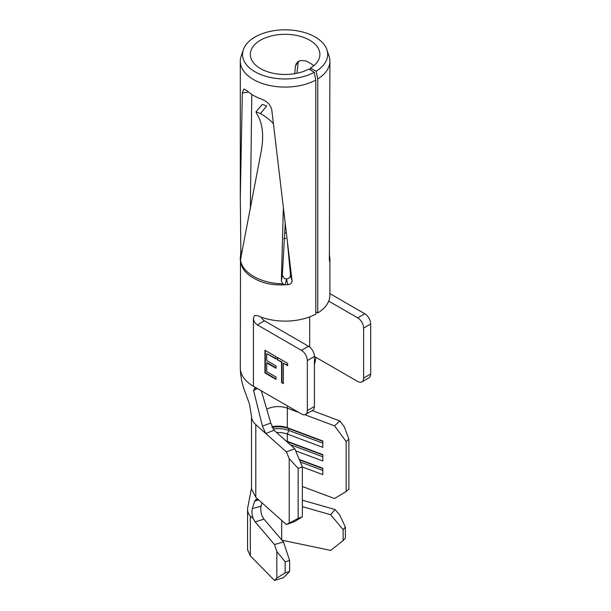 <?xml version="1.0" encoding="UTF-8"?>
<svg xmlns="http://www.w3.org/2000/svg" width="611" height="611" viewBox="0 0 611 611"><rect width="100%" height="100%" fill="white"/><g stroke="black" fill="none" stroke-linecap="round" stroke-linejoin="round"><path stroke-width="0.92" d="M255.001 71.777A42.564 24.577 0 0 0 314.253 72.304L315.788 80.064A44.802 25.868 180 0 1 253.42 79.506A44.802 25.868 180 0 1 240.299 61.215A44.802 25.868 180 0 1 241.108 56.311L243.308 49.743A42.564 24.577 0 0 0 255.001 71.777M314.253 72.304L308.922 69.035A34.789 20.087 0 0 1 260.507 68.6A34.789 20.087 0 0 1 250.319 54.394A34.789 20.087 0 0 1 271.788 35.843A34.789 20.087 0 0 1 309.701 40.196A34.789 20.087 0 0 1 319.889 54.394A34.789 20.087 0 0 1 310.449 68.149L316.124 71.227A42.564 24.577 0 0 0 326.9 49.743A42.564 24.577 0 0 0 315.2 37.019A42.564 24.577 0 0 0 272.628 30.901A42.564 24.577 0 0 0 243.308 49.743M250.342 208.855L251.801 94.422M297.863 61.673L295.419 66.339L296.22 63.666L300.085 60.489L305.485 60.84A34.789 20.087 180 0 1 309.701 62.918A34.789 20.087 180 0 1 313.298 65.354M295.419 66.339L294.754 73.694M285.902 238.366L283.81 238.825M287.529 243.285L290.508 275.118L292.05 280.762C292.012 283 290.653 284.321 287.972 284.711A44.802 25.868 180 0 1 285.413 284.764L285.131 284.757C272.827 285.505 262.264 283.244 253.42 277.959C244.851 273.178 240.474 266.816 240.299 258.873L240.299 258.72A44.802 25.868 180 0 1 240.39 257.239L240.841 251.19L240.306 197.368L242.323 93.002L243.858 89.007L246.943 90.672A44.802 25.868 180 0 0 253.42 95.408A44.802 25.868 180 0 0 261.623 99.15C267.19 101.258 270.581 104.878 271.788 110.018L292.05 280.762M253.42 386.259L301.437 413.975A8.348 4.819 -120 0 0 305.607 414.388A8.348 4.819 -120 0 0 307.341 410.569L307.341 360.582A8.348 4.819 -120 0 0 301.437 350.355L308.517 346.261L264.441 320.813L257.353 324.907A5.568 3.215 60 0 1 253.42 318.087L253.42 386.259A44.802 25.868 180 0 1 243.896 378.117A44.802 25.868 180 0 1 240.299 367.967L240.497 259.454C241.314 272.384 260.485 283.481 282.71 283.825L281.35 280.9L282.328 275.087L284.306 278.509L286.399 278.967A34.789 20.087 180 0 1 286.399 278.967C289.056 278.624 290.424 277.341 290.508 275.118M326.9 49.743L329.092 56.311A44.802 25.868 180 0 1 329.909 61.215A44.802 25.868 180 0 1 317.751 78.926L317.751 312.969A44.802 25.868 0 0 0 329.909 295.25L329.909 259.079A44.802 25.868 180 0 1 329.818 260.553L329.596 261.302M329.398 260.515L329.818 260.553C329.566 261.852 329.421 261.409 329.367 259.217L329.909 61.215M298.336 61.321L296.923 73.289M284.688 233.028A44.802 25.868 180 0 1 284.795 233.028L286.261 232.829M281.587 382.585L281.587 362.193L277.302 359.711L277.302 357.382L287.644 363.354L287.644 365.684L283.359 363.209L283.359 383.601L281.587 382.585L281.984 382.356L281.984 361.964L281.587 362.193M257.353 324.907L301.437 350.355M276.042 379.378L264.937 372.97L264.937 350.248L276.042 356.656L276.042 358.985L266.709 353.593L266.709 360.589L276.042 365.974L276.042 368.311L266.709 362.919L266.709 371.656L276.042 377.048L276.042 379.378M286.383 524.597L298.153 518.403L302.361 516.83L294.792 521.45L286.383 524.597L255.795 497.346L251.503 488.96L251.503 416.251A26.716 15.428 0 0 0 255.795 424.637L265.716 433.474L262.409 426.127L270.795 423.026L274.095 430.304L294.792 448.734L302.361 466.842L298.153 468.416L289.232 458.701L286.383 451.88L265.716 433.474L274.095 430.304M346.162 491.542L348.889 489.113L348.889 439.126L346.162 441.547L346.162 491.542L334.484 498.53L302.361 486.509M346.162 441.547L334.484 425.821L304.79 414.709M271.849 426.875A16.696 9.639 180 0 1 287.3 427.7L322.814 440.989L322.814 447.351L287.3 434.062A16.696 9.639 180 0 0 276.623 432.557M285.979 440.89A16.696 9.639 180 0 1 287.3 441.333L322.814 454.622L322.814 460.984L295.663 450.826M299.268 459.449L322.814 468.255L322.814 474.617L302.361 466.964M257.269 388.481L253.603 390.551L262.409 426.127M257.315 388.504L254.558 388.214L253.603 390.551M307.341 410.569L314.421 406.475L314.421 356.488L357.718 381.485A8.348 4.819 -120 0 0 361.888 381.898A8.348 4.819 -120 0 0 363.614 378.079L363.614 328.084A8.348 4.819 -120 0 0 357.718 317.865L364.798 313.771L329.909 293.624M315.788 311.9L317.751 312.969M253.42 318.087L254.596 315.528L257.605 315.673A44.802 25.868 0 0 0 315.788 314.1L315.788 80.064M240.299 258.873L240.497 259.454L240.299 258.873M282.71 283.825L285.131 284.757M329.909 258.904L329.436 255.039M317.751 78.926L316.124 71.227M310.449 68.149L310.449 69.975M240.841 251.19L242.315 251.335M248.478 92.017L242.323 93.002M273.354 123.758L272.529 122.719C269.314 119.405 265.319 116.365 260.546 113.6L261.271 112.638L260.485 113.57L255.978 111.844L256.666 113.562C262.57 122.719 264.082 135.298 261.21 151.314L240.497 259.454M255.978 111.836L262.318 104.397L266.648 105.955L261.271 112.638M282.328 275.087L285.192 223.985M281.35 280.9L283.336 208.565M328.733 301.131L357.718 317.865M363.614 378.079L370.701 373.985L370.701 323.998L363.614 328.084M314.421 406.475A8.348 4.819 60 0 1 312.695 410.302L305.607 414.388M261.287 317.162A5.568 3.215 -120 0 0 264.441 320.813M308.517 346.261A8.348 4.819 60 0 1 314.421 356.488L307.341 360.582M370.701 373.985A8.348 4.819 60 0 1 368.975 377.804L361.888 381.898M364.798 313.771A8.348 4.819 60 0 1 370.701 323.998M261.348 390.826L270.795 423.026M272.078 427.387A19.483 11.25 180 0 1 288.812 428.624L287.3 427.7L287.369 405.857M316.063 357.435L314.421 364.652M286.383 451.88L294.792 448.734M312.198 410.584L339.937 420.964L344.329 426.89L348.889 439.126M334.484 425.821L339.937 420.964M298.153 518.403L298.153 468.416M302.361 516.83L302.361 466.842M289.232 522.856L289.232 458.701M300.345 462.023L322.814 470.432M299.443 459.869L322.814 468.614M290.103 444.556L322.814 456.799M286.765 441.593A19.483 11.25 180 0 1 288.812 442.257L322.814 454.981M273.018 429.044A19.483 11.25 180 0 1 288.812 430.442L322.814 443.166M288.812 443.41L288.812 442.257L287.3 441.333L287.3 434.062L288.812 430.442L288.812 428.624L322.814 441.348M261.943 502.822L261.065 506.168C260.5 508.948 260.813 512.14 261.997 515.753L263.99 519.159L255.146 521.878L274.499 544.523L283.489 541.957L263.99 519.159M258.606 499.89L254.611 501.188L252.32 508.635L261.065 506.168M251.503 488.136L247.738 507.657A26.716 15.428 0 0 0 247.562 509.414A26.716 15.428 0 0 0 250.067 515.928L253.145 518.456C251.931 514.699 251.656 511.422 252.32 508.635M254.611 501.188L256.131 499.294L259.087 500.279M281.984 540.208L330.704 550.412L343.138 540.582L345.352 538.108L345.352 527.049L343.138 529.645L343.138 540.582M283.504 577.662L274.522 580.45L276.821 578.128L285.154 572.858L289.645 571.468L283.504 577.662M247.562 509.414L247.562 549.747L250.327 555.842L274.522 580.45M343.138 529.645L330.658 514.722L335.095 509.536L339.792 515.157L345.352 527.049M335.095 509.536L302.361 500.21M283.489 541.957L289.645 560.524L285.154 561.807L276.821 551.512L276.821 578.128M276.821 551.512L274.499 544.523M255.146 521.878L253.145 518.456M285.154 561.807L285.154 572.858M289.645 560.524L289.645 571.468M302.361 506.664L330.658 514.722M281.984 361.964L277.302 359.711M277.692 359.489L277.692 357.611M287.644 365.233L283.359 363.209M283.359 383.15L281.984 382.356M276.042 378.927L265.334 372.741L264.937 372.97M265.334 372.741L265.334 350.477M276.042 358.535L266.709 353.593M276.042 367.853L267.099 362.69L266.709 362.919M309.701 347.086L309.701 316.872M240.299 367.967A44.802 25.868 180 0 1 240.299 367.914C240.543 376.773 242.185 384.899 245.217 392.293L249.509 404.085L251.495 416.206A26.716 15.428 0 0 0 251.503 416.251M298.848 412.478L287.3 408.163A16.696 9.639 180 0 0 267.305 408.95M329.909 259.079L329.367 259.11M287.972 284.711L286.414 278.967L285.413 284.764M240.299 258.72L240.879 258.69M241.185 257.315L240.39 257.239M284.634 233.982L284.795 233.028M255.795 497.346L255.795 424.637M250.327 516.173L250.327 555.842M281.671 520.396L281.671 539.834M240.299 197.368L240.299 61.215M329.841 257.636L329.489 255.329"/></g></svg>
